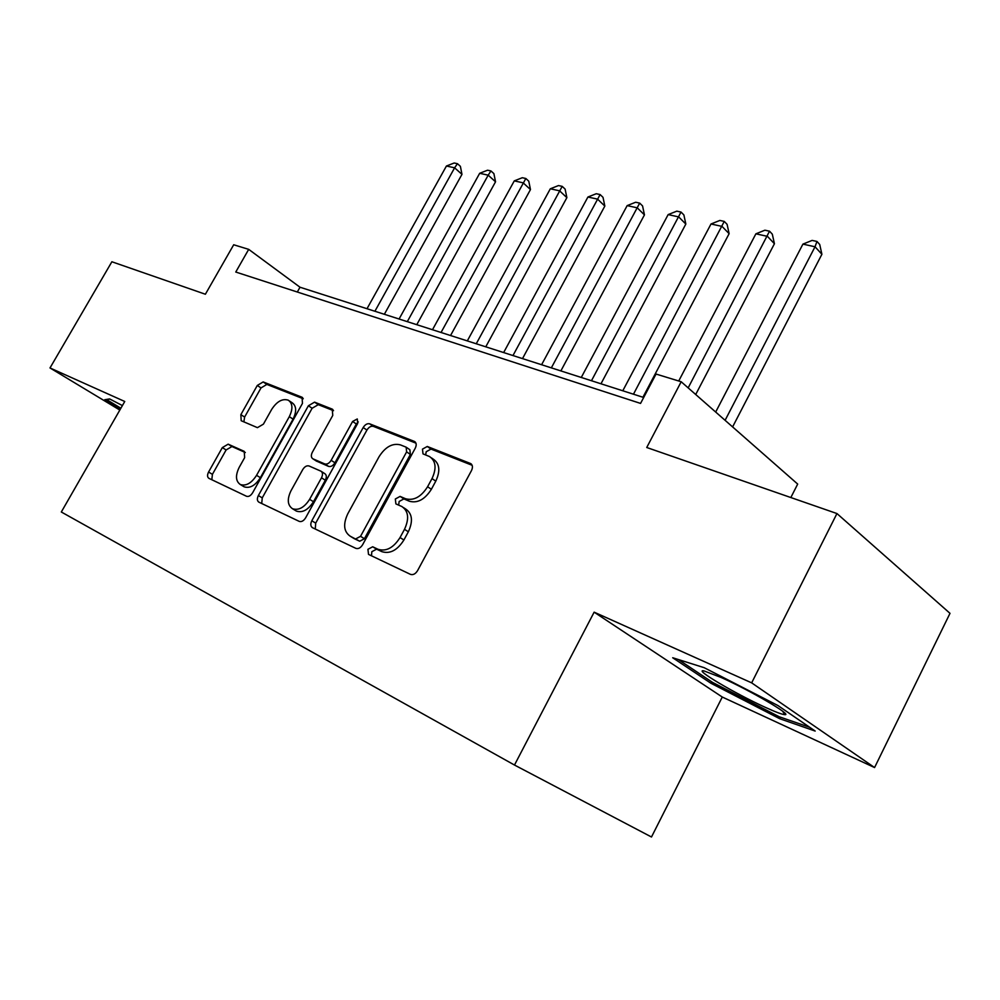 <?xml version="1.0" encoding="UTF-8"?>
<svg xmlns="http://www.w3.org/2000/svg" width="1000" height="1000" viewBox="0 0 1000 1000"><rect width="100%" height="100%" fill="white"/><g stroke="black" fill="none" stroke-linecap="round" stroke-linejoin="round"><path stroke-width="1.5" d="M367.938 549.312L368.512 554.388L410.45 574.362C413.088 575.2 415.45 573.975 417.537 570.688L471.5 470.55C472.987 467.325 472.688 464.988 470.625 463.55L427.275 446.475L422.475 449.125L423 453.875L429.513 456.538C435.913 461 436.737 468.35 432.013 478.587L427.587 486.737C421.075 496.975 413.7 500.962 405.487 498.713L400.1 496.4L395.325 499L395.887 503.9L401.875 506.538C408.488 511.112 409.375 518.713 404.5 529.325L400.037 537.562C393.475 547.863 386.125 551.775 378 549.275L372.688 546.775L367.938 549.312M403.5 507.6L405.7 509.025C412.325 513.6 413.2 521.188 408.35 531.788L403.913 539.987C397.362 550.275 390.025 554.163 381.9 551.663L376.587 549.163L371.838 551.7L371.463 555.8M472.137 465.288L431 449.075L426.213 451.725L425.637 454.938M431.388 457.837L433.263 459.125C439.65 463.587 440.5 470.925 435.788 481.15L431.375 489.288C424.875 499.487 417.512 503.475 409.3 501.213L403.913 498.9L399.15 501.475L398.65 505.112M228.162 444.175L222.312 447.612L208.575 472.038C207.113 475.037 207.225 477.137 208.912 478.35L246.525 496.275C248.675 496.912 250.7 495.763 252.6 492.825L302.462 403.4L302.062 397.25L263.163 381.938L257.288 385.462L240.863 414.65L241.188 420.725L257.438 427.65L263.412 424.15L271.663 409.425C276.887 401.4 282.438 398.325 288.3 400.188C292.738 403.375 293.087 408.862 289.312 416.65L256.562 475.325C251.45 483.237 246.025 486.3 240.3 484.513C235.637 481.188 235.275 475.475 239.2 467.362L244.638 457.663L244.262 451.362L228.162 444.175L231.962 446.538L226.125 449.95L212.413 474.338L211.825 479.738M751.663 682.862L594.138 612.163L722.275 697.038L874.575 767.55L751.663 682.862L836.95 513.55L646.737 447.5L681.188 381.75L656.038 374.05L640.562 403.413L235.763 272.038L248.7 249.363L233.7 244.762L205.387 294.237L111.875 261.762L50 367.95L119.825 410.062M594.138 612.163L514.487 765.037L61.312 512L124.75 401.488L50 367.95M311.812 520.775C310.287 524.012 310.512 526.312 312.462 527.688L355.875 548.362C358.35 549.125 360.588 547.925 362.612 544.75L415.25 448.2C416.712 445.087 416.475 442.85 414.538 441.488L369.688 423.837C367.287 423.263 365.125 424.5 363.188 427.525L311.812 520.775L315.7 523.138L315.262 529.012M299.212 521.375L258.863 502.15C257.05 500.863 256.887 498.663 258.375 495.55L308.387 405.763L314.562 402.15L332.275 409.137L332.75 415.438L312.325 452.287C310.863 455.337 311.038 457.512 312.85 458.787L324.762 463.938C327.088 464.55 329.212 463.35 331.15 460.325L352.612 421.463L357.287 418.963L357.675 423.462L305.613 517.85C303.65 520.9 301.525 522.075 299.212 521.375M836.95 513.55L950 613.337L874.575 767.55M514.487 765.037L651.488 837L722.275 697.038M790.837 497.537L797.688 484.075L681.188 381.75M643.688 397.488L300 287.225L248.7 249.363M297.312 292.013L300 287.225M704.175 667.688L672.7 657.75L710.962 683.275L779.762 718.737L815.188 731.062L778.025 705.6L704.175 667.688M122.4 405.575L109.625 398.925L104.75 399.725L120.35 409.15M780.525 717.2L779.762 718.737M711.7 681.825L710.962 683.275M415.938 443.15L373.413 426.388C371.025 425.825 368.862 427.05 366.925 430.075L315.7 523.138M355.838 538.85L360.538 536.325L406.625 451.875L406.138 447.175L400.375 444.862C392.425 442.938 385.3 446.9 379.025 456.775L347.825 513.713C342.925 524.188 343.725 531.688 350.213 536.2L359.738 541.237L364.425 538.713L360.538 536.325M406.512 447.438L409.875 449.75L410.375 454.45L364.425 538.713M352.8 537.788L350.4 536.287M359.738 541.237L354.288 538.675M333.525 410.675L318.288 404.675L312.125 408.263L262.25 497.875L261.725 503.512M316.25 460.975L328.575 466.388C330.9 467 333.025 465.8 334.95 462.788L356.35 424L352.612 421.463M358.263 421.912L356.35 424M290.975 490.8C286.975 499.225 287.475 505.2 292.488 508.725C298.612 510.675 304.325 507.55 309.613 499.338L321.5 477.8C322.975 474.688 322.788 472.475 320.938 471.175L309.05 465.975C306.775 465.363 304.675 466.55 302.762 469.538L290.975 490.8M295.425 510.513L296.375 511.087C302.5 513.038 308.2 509.913 313.475 501.725L309.613 499.338M321.35 471.438L324.75 473.612C326.613 474.913 326.8 477.125 325.325 480.238L313.475 501.725M245.325 452.512L231.962 446.538M243.337 486.337L244.163 486.825C249.887 488.625 255.3 485.575 260.4 477.675L256.562 475.325M289.363 400.913L292.025 402.688C296.475 405.863 296.825 411.35 293.062 419.125L260.4 477.675M303.263 398.75L266.863 384.412L261 387.925L244.625 417.05L243.863 421.875M732.613 426.912L821.9 254.275L815.025 246.775L802.913 244.125L715.688 412.038M725.1 420.312L815.025 246.775L816.963 241.45L819.712 244.462L821.9 254.275M802.913 244.125L812.113 240.413L816.963 241.45M765.362 707.362C775.713 712.075 782.188 714.513 784.812 714.663C793.288 715.7 750.125 690.4 721.325 677.55L704.025 670.913C692.537 668.45 735.35 693.8 765.362 707.362M809.65 727.275L779.262 716.775L712.537 682.387L678.363 659.538M122.013 406.25L121.638 406.9M120.887 408.225L106.6 399.588L109.875 399.062M695.713 394.5L774.425 243.738L767.438 236.35L755.888 233.825L678.725 380.988M688.175 387.875L769.525 231.2L772.312 234.163L774.425 243.738M755.888 233.825L764.9 230.2L769.525 231.2M642.938 397.25L729.125 233.675L722.038 226.412L711.012 223.988L622.788 390.788M633.462 394.212L724.262 221.412L727.087 224.325L729.125 233.675M711.012 223.988L719.85 220.45L724.262 221.412M600.975 383.787L685.837 224.062L678.688 216.912L668.15 214.6L581.275 377.463M591.475 380.737L681.025 212.062L683.875 214.925L685.837 224.062M668.15 214.6L676.812 211.15L681.025 212.062M560.862 370.913L644.45 214.875L637.238 207.825L627.163 205.613L541.6 364.738M551.35 367.863L639.688 203.113L642.562 205.938L644.45 214.875M627.163 205.613L635.65 202.25L639.688 203.113M522.5 358.612L604.837 206.075L597.575 199.137L587.925 197.025L503.65 352.562M512.975 355.55L600.112 194.562L603.013 197.338L604.837 206.075M587.925 197.025L596.25 193.725L600.112 194.562M485.763 346.825L566.875 197.65L559.575 190.812L550.325 188.787L467.312 340.9M476.25 343.775L562.2 186.363L565.112 189.1L566.875 197.65M550.325 188.787L558.5 185.562L562.2 186.363M450.55 335.525L530.475 189.562L523.15 182.825L514.275 180.888L432.488 329.738M441.05 332.475L525.85 178.5L528.775 181.2L530.475 189.562M514.275 180.888L522.288 177.725L525.85 178.5M416.775 324.688L495.538 181.8L488.188 175.175L479.675 173.3L399.075 319.012M407.3 321.65L488.188 175.175L490.962 170.95L493.888 173.612L495.538 181.8M479.675 173.3L487.55 170.212L490.962 170.95M384.35 314.288L461.975 174.35L454.613 167.812L446.425 166.025L367 308.725M374.9 311.262L454.613 167.812L457.45 163.7L460.387 166.325L461.975 174.35M446.425 166.025L454.162 163L457.45 163.7M381.9 551.663L378 549.275M403.913 539.987L400.037 537.562M408.35 531.788L404.5 529.325M403.913 498.9L400.1 496.4M409.3 501.213L405.487 498.713M431.375 489.288L427.587 486.737M435.788 481.15L432.013 478.587M431 449.075L427.275 446.475M471.512 464.263L470.3 463.4M376.587 549.163L372.688 546.775M366.925 430.075L363.188 427.525M373.413 426.388L369.688 423.837M415.325 442.1L414.25 441.362M410.375 454.45L406.625 451.875M262.25 497.875L258.375 495.55M312.125 408.263L308.387 405.763M318.288 404.675L314.562 402.15M332.912 409.625L332.038 409.025M316.8 461.3L313 458.862M328.575 466.388L324.762 463.938M334.95 462.788L331.15 460.325M325.325 480.238L321.5 477.8M293.062 419.125L289.312 416.65M244.625 417.05L240.863 414.65M261 387.925L257.288 385.462M266.863 384.412L263.163 381.938M302.663 397.7L301.837 397.15M212.413 474.338L208.575 472.038M226.125 449.95L222.312 447.612M471.275 464.012L470.625 463.55M354.113 538.575L350.213 536.2M316.65 461.238L312.85 458.787M296.375 511.087L292.488 508.725M244.163 486.825L240.3 484.513M782.588 711.188L784.812 714.663"/></g></svg>
